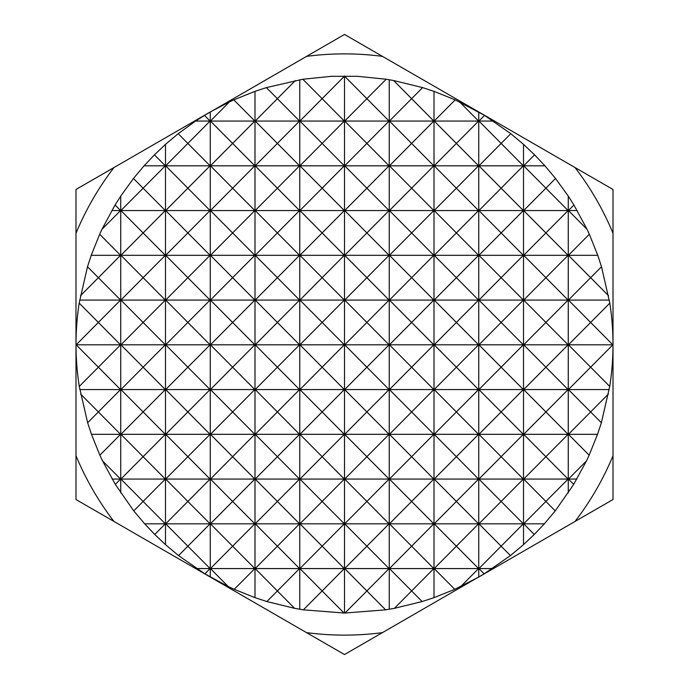 <?xml version="1.0" encoding="UTF-8"?>
<svg xmlns="http://www.w3.org/2000/svg" width="689" height="689" viewBox="0 0 689 689"><rect width="100%" height="100%" fill="white"/><g stroke="black" fill="none" stroke-linecap="round" stroke-linejoin="round"><path stroke-width="1.03" d="M608.404 394.039L590.637 411.944L601.359 422.745L609.722 386.426C614.063 358.659 614.088 330.892 609.808 303.126L590.637 322.443L612.84 344.819L568.434 344.819L590.637 322.443L568.434 300.068L590.637 277.684L568.434 255.309L589.336 234.251L587.054 229.334L568.434 210.558L573.937 205.012L568.261 196.072L555.523 178.468L545.886 188.183L568.089 210.558L523.683 210.558L545.886 188.183L523.683 165.808L534.569 154.836L523.511 144.363L510.799 133.683L501.136 143.433L523.339 165.808L478.924 165.808L501.136 143.433L478.924 121.057L484.539 115.399L455.196 99.871L434.001 91.344L422.615 87.606L411.626 98.682L393.6 80.518L386.167 79.244L366.875 98.682L344.672 76.307L357.522 76.307L331.478 76.307L344.328 76.307L322.125 98.682L302.833 79.244L266.385 87.606L254.999 91.344L233.804 99.871L254.827 121.057L232.624 143.433L210.421 121.057L229.428 101.894L210.248 111.962L75.988 189.475L75.988 499.525L344.5 654.55L484.152 573.842L478.924 568.571L501.136 546.196L478.924 523.821L501.136 501.446L523.339 523.821L501.136 546.196L510.446 555.592L523.511 544.637L534.251 534.483L523.683 523.821L545.886 501.446L523.683 479.07L545.886 456.695L523.683 434.32L545.886 411.944L568.089 434.32L545.886 456.695L568.089 479.07L523.683 479.07M295.4 80.518L277.374 98.682L266.385 87.606M459.572 101.894L478.579 121.057L434.173 121.057L455.196 99.871M210.076 121.057L195.598 121.057L178.201 133.683L165.489 144.363L154.431 154.836L165.317 165.808L143.114 188.183L133.477 178.468L120.739 196.072L115.063 205.012L120.566 210.558L101.946 229.334L99.664 234.251L120.566 255.309L98.363 277.684L87.494 266.738L79.192 303.126C74.912 330.892 74.937 358.659 79.278 386.426L87.641 422.745L91.456 434.32L99.862 455.188L102.523 460.889L120.566 479.07L115.304 484.376L133.752 510.885L144.647 523.821L154.749 534.483L165.489 544.637L178.554 555.592L204.848 573.842L228.24 586.537L210.421 568.571L232.624 546.196L254.827 568.571L234.234 589.328L254.999 597.656L266.867 601.54L294.625 608.335L303.375 609.843L322.125 590.955L344.018 613.012L344.982 613.012L366.875 590.955L385.625 609.843L394.375 608.335L411.626 590.955L422.133 601.54L434.001 597.656L454.766 589.328L478.752 577.038L478.752 111.962L344.5 34.45L204.461 115.399L210.076 121.057L187.864 143.433L178.201 133.683M165.317 165.808L144.079 165.808L133.477 178.468M568.089 210.558L545.886 232.934L523.683 210.558M568.089 255.309L523.683 255.309L545.886 232.934L568.089 255.309L545.886 277.684L568.089 300.068L545.886 322.443L568.089 344.819L545.886 367.194L568.089 389.569L545.886 411.944L523.683 389.569L545.886 367.194L523.683 344.819L545.886 322.443L523.683 300.068L545.886 277.684L523.683 255.309M120.566 255.309L91.232 255.309L87.494 266.738M80.449 295.736L98.363 277.684L120.566 300.068L79.691 300.068M120.566 300.068L98.363 322.443L79.192 303.126M612.84 344.819L590.637 367.194L568.434 344.819M79.278 386.426L98.363 367.194L120.566 389.569L79.795 389.569M120.566 389.569L98.363 411.944L80.596 394.039M87.641 422.745L98.363 411.944L120.566 434.32L91.456 434.32M568.089 434.32L523.683 434.32M568.089 479.07L545.886 501.446L555.248 510.885L573.696 484.376L568.434 479.07L586.477 460.889L589.138 455.188L568.434 434.32L590.637 411.944L568.434 389.569L590.637 367.194L609.722 386.426M133.752 510.885L143.114 501.446L165.317 523.821L144.647 523.821M523.339 523.821L478.924 523.821M178.554 555.592L187.864 546.196L210.076 568.571L196.554 568.571M478.579 121.057L456.376 143.433L478.579 165.808L456.376 188.183L478.579 210.558L456.376 232.934L478.579 255.309L456.376 277.684L478.579 300.068L456.376 322.443L478.579 344.819L456.376 367.194L478.579 389.569L456.376 411.944L478.579 434.32L456.376 456.695L478.579 479.07L456.376 501.446L478.579 523.821L456.376 546.196L478.579 568.571L460.76 586.537M478.579 568.571L434.173 568.571L456.376 546.196L434.173 523.821L456.376 501.446L434.173 479.07L456.376 456.695L434.173 434.32L456.376 411.944L434.173 389.569L456.376 367.194L434.173 344.819L456.376 322.443L434.173 300.068L456.376 277.684L434.173 255.309L456.376 232.934L434.173 210.558L456.376 188.183L434.173 165.808L456.376 143.433L434.173 121.057M454.766 589.328L434.173 568.571M266.867 601.54L277.374 590.955L294.625 608.335M568.261 492.928L568.261 196.072M523.511 544.637L523.511 144.363M523.339 165.808L501.136 188.183L523.339 210.558L501.136 232.934L523.339 255.309L501.136 277.684L523.339 300.068L501.136 322.443L523.339 344.819L501.136 367.194L523.339 389.569L501.136 411.944L523.339 434.32L501.136 456.695L523.339 479.07L501.136 501.446L478.924 479.07L501.136 456.695L478.924 434.32L501.136 411.944L478.924 389.569L501.136 367.194L478.924 344.819L501.136 322.443L478.924 300.068L501.136 277.684L478.924 255.309L501.136 232.934L478.924 210.558L501.136 188.183L478.924 165.808M434.001 597.656L434.001 91.344M433.829 568.571L411.626 590.955L389.423 568.571L411.626 546.196L433.829 568.571L389.423 568.571M411.626 98.682L433.829 121.057L411.626 143.433L433.829 165.808L411.626 188.183L433.829 210.558L411.626 232.934L433.829 255.309L411.626 277.684L433.829 300.068L411.626 322.443L433.829 344.819L411.626 367.194L433.829 389.569L411.626 411.944L433.829 434.32L411.626 456.695L433.829 479.07L411.626 501.446L433.829 523.821L411.626 546.196L389.423 523.821L411.626 501.446L389.423 479.07L411.626 456.695L389.423 434.32L411.626 411.944L389.423 389.569L411.626 367.194L389.423 344.819L411.626 322.443L389.423 300.068L411.626 277.684L389.423 255.309L411.626 232.934L389.423 210.558L411.626 188.183L389.423 165.808L411.626 143.433L389.423 121.057L411.626 98.682M389.251 609.257L389.251 79.743M389.078 568.571L366.875 590.955L344.672 568.571L366.875 546.196L389.078 568.571L344.672 568.571M366.875 98.682L389.078 121.057L366.875 143.433L389.078 165.808L366.875 188.183L389.078 210.558L366.875 232.934L389.078 255.309L366.875 277.684L389.078 300.068L366.875 322.443L389.078 344.819L366.875 367.194L389.078 389.569L366.875 411.944L389.078 434.32L366.875 456.695L389.078 479.07L366.875 501.446L389.078 523.821L366.875 546.196L344.672 523.821L366.875 501.446L344.672 479.07L366.875 456.695L344.672 434.32L366.875 411.944L344.672 389.569L366.875 367.194L344.672 344.819L366.875 322.443L344.672 300.068L366.875 277.684L344.672 255.309L366.875 232.934L344.672 210.558L366.875 188.183L344.672 165.808L366.875 143.433L344.672 121.057L366.875 98.682M344.5 613.012L344.5 75.988M344.328 568.571L322.125 590.955L299.922 568.571L322.125 546.196L344.328 568.571L299.922 568.571M322.125 98.682L344.328 121.057L322.125 143.433L344.328 165.808L322.125 188.183L344.328 210.558L322.125 232.934L344.328 255.309L322.125 277.684L344.328 300.068L322.125 322.443L344.328 344.819L322.125 367.194L344.328 389.569L322.125 411.944L344.328 434.32L322.125 456.695L344.328 479.07L322.125 501.446L344.328 523.821L322.125 546.196L299.922 523.821L322.125 501.446L299.922 479.07L322.125 456.695L299.922 434.32L322.125 411.944L299.922 389.569L322.125 367.194L299.922 344.819L322.125 322.443L299.922 300.068L322.125 277.684L299.922 255.309L322.125 232.934L299.922 210.558L322.125 188.183L299.922 165.808L322.125 143.433L299.922 121.057L322.125 98.682M299.749 609.257L299.749 79.743M299.577 568.571L277.374 590.955L255.171 568.571L277.374 546.196L299.577 568.571L255.171 568.571M277.374 98.682L299.577 121.057L277.374 143.433L299.577 165.808L277.374 188.183L299.577 210.558L277.374 232.934L299.577 255.309L277.374 277.684L299.577 300.068L277.374 322.443L299.577 344.819L277.374 367.194L299.577 389.569L277.374 411.944L299.577 434.32L277.374 456.695L299.577 479.07L277.374 501.446L299.577 523.821L277.374 546.196L255.171 523.821L277.374 501.446L255.171 479.07L277.374 456.695L255.171 434.32L277.374 411.944L255.171 389.569L277.374 367.194L255.171 344.819L277.374 322.443L255.171 300.068L277.374 277.684L255.171 255.309L277.374 232.934L255.171 210.558L277.374 188.183L255.171 165.808L277.374 143.433L255.171 121.057L277.374 98.682M254.999 597.656L254.999 91.344M232.624 143.433L254.827 165.808L232.624 188.183L254.827 210.558L232.624 232.934L254.827 255.309L232.624 277.684L254.827 300.068L232.624 322.443L254.827 344.819L232.624 367.194L254.827 389.569L232.624 411.944L254.827 434.32L232.624 456.695L254.827 479.07L232.624 501.446L254.827 523.821L232.624 546.196L210.421 523.821L232.624 501.446L210.421 479.07L232.624 456.695L210.421 434.32L232.624 411.944L210.421 389.569L232.624 367.194L210.421 344.819L232.624 322.443L210.421 300.068L232.624 277.684L210.421 255.309L232.624 232.934L210.421 210.558L232.624 188.183L210.421 165.808L232.624 143.433M210.248 577.038L210.248 111.962M210.076 568.571L204.848 573.842M187.864 143.433L210.076 165.808L187.864 188.183L210.076 210.558L187.864 232.934L210.076 255.309L187.864 277.684L210.076 300.068L187.864 322.443L210.076 344.819L187.864 367.194L210.076 389.569L187.864 411.944L210.076 434.32L187.864 456.695L210.076 479.07L187.864 501.446L210.076 523.821L187.864 546.196L165.661 523.821L187.864 501.446L165.661 479.07L187.864 456.695L165.661 434.32L187.864 411.944L165.661 389.569L187.864 367.194L165.661 344.819L187.864 322.443L165.661 300.068L187.864 277.684L165.661 255.309L187.864 232.934L165.661 210.558L187.864 188.183L165.661 165.808L187.864 143.433M165.489 544.637L165.489 144.363M165.317 523.821L154.749 534.483M143.114 188.183L165.317 210.558L143.114 232.934L165.317 255.309L143.114 277.684L165.317 300.068L143.114 322.443L165.317 344.819L143.114 367.194L165.317 389.569L143.114 411.944L165.317 434.32L143.114 456.695L165.317 479.07L143.114 501.446L120.911 479.07L143.114 456.695L120.911 434.32L143.114 411.944L120.911 389.569L143.114 367.194L120.911 344.819L143.114 322.443L120.911 300.068L143.114 277.684L120.911 255.309L143.114 232.934L120.911 210.558L143.114 188.183M120.739 492.928L120.739 196.072M98.363 322.443L120.566 344.819L98.363 367.194L76.16 344.819L98.363 322.443M120.566 434.32L99.862 455.188M478.752 577.038L613.012 499.525L613.012 189.475L478.752 111.962M102.523 460.889L115.304 484.376M120.566 479.07L112.143 479.07M233.804 99.871L229.428 101.894M331.478 76.307L302.833 79.244M386.167 79.244L357.522 76.307M422.615 87.606L393.6 80.518M510.799 133.683L484.539 115.399M555.523 178.468L544.921 165.808L534.569 154.836M587.054 229.334L573.937 205.012M609.808 303.126L601.506 266.738L597.768 255.309L589.336 234.251M589.138 455.188L597.544 434.32L601.359 422.745M573.696 484.376L586.477 460.889M534.251 534.483L544.353 523.821L555.248 510.885M484.152 573.842L510.446 555.592M394.375 608.335L422.133 601.54M344.982 613.012L385.625 609.843M303.375 609.843L344.018 613.012M228.24 586.537L234.234 589.328M99.664 234.251L91.232 255.309M115.063 205.012L101.946 229.334M154.431 154.836L144.079 165.808M204.461 115.399L195.598 121.057M601.506 266.738L590.637 277.684L608.551 295.736M597.768 255.309L568.434 255.309M609.309 300.068L568.434 300.068M609.205 389.569L568.434 389.569M597.544 434.32L568.434 434.32M577.218 210.558L568.434 210.558M576.857 479.07L568.434 479.07M544.921 165.808L523.683 165.808M568.089 300.068L523.683 300.068M568.089 344.819L523.683 344.819M568.089 389.569L523.683 389.569M544.353 523.821L523.683 523.821M493.402 121.057L478.924 121.057M523.339 210.558L478.924 210.558M523.339 255.309L478.924 255.309M523.339 300.068L478.924 300.068M523.339 344.819L478.924 344.819M523.339 389.569L478.924 389.569M523.339 434.32L478.924 434.32M523.339 479.07L478.924 479.07M492.446 568.571L478.924 568.571M478.579 165.808L434.173 165.808M478.579 210.558L434.173 210.558M478.579 255.309L434.173 255.309M478.579 300.068L434.173 300.068M478.579 344.819L434.173 344.819M478.579 389.569L434.173 389.569M478.579 434.32L434.173 434.32M478.579 479.07L434.173 479.07M478.579 523.821L434.173 523.821M433.829 121.057L389.423 121.057M433.829 165.808L389.423 165.808M433.829 210.558L389.423 210.558M433.829 255.309L389.423 255.309M433.829 300.068L389.423 300.068M433.829 344.819L389.423 344.819M433.829 389.569L389.423 389.569M433.829 434.32L389.423 434.32M433.829 479.07L389.423 479.07M433.829 523.821L389.423 523.821M389.078 121.057L344.672 121.057M389.078 165.808L344.672 165.808M389.078 210.558L344.672 210.558M389.078 255.309L344.672 255.309M389.078 300.068L344.672 300.068M389.078 344.819L344.672 344.819M389.078 389.569L344.672 389.569M389.078 434.32L344.672 434.32M389.078 479.07L344.672 479.07M389.078 523.821L344.672 523.821M344.328 121.057L299.922 121.057M344.328 165.808L299.922 165.808M344.328 210.558L299.922 210.558M344.328 255.309L299.922 255.309M344.328 300.068L299.922 300.068M344.328 344.819L299.922 344.819M344.328 389.569L299.922 389.569M344.328 434.32L299.922 434.32M344.328 479.07L299.922 479.07M344.328 523.821L299.922 523.821M299.577 121.057L255.171 121.057M299.577 165.808L255.171 165.808M299.577 210.558L255.171 210.558M299.577 255.309L255.171 255.309M299.577 300.068L255.171 300.068M299.577 344.819L255.171 344.819M299.577 389.569L255.171 389.569M299.577 434.32L255.171 434.32M299.577 479.07L255.171 479.07M299.577 523.821L255.171 523.821M254.827 121.057L210.421 121.057M254.827 165.808L210.421 165.808M254.827 210.558L210.421 210.558M254.827 255.309L210.421 255.309M254.827 300.068L210.421 300.068M254.827 344.819L210.421 344.819M254.827 389.569L210.421 389.569M254.827 434.32L210.421 434.32M254.827 479.07L210.421 479.07M254.827 523.821L210.421 523.821M254.827 568.571L210.421 568.571M210.076 165.808L165.661 165.808M210.076 210.558L165.661 210.558M210.076 255.309L165.661 255.309M210.076 300.068L165.661 300.068M210.076 344.819L165.661 344.819M210.076 389.569L165.661 389.569M210.076 434.32L165.661 434.32M210.076 479.07L165.661 479.07M210.076 523.821L165.661 523.821M165.317 210.558L120.911 210.558M165.317 255.309L120.911 255.309M165.317 300.068L120.911 300.068M165.317 344.819L120.911 344.819M165.317 389.569L120.911 389.569M165.317 434.32L120.911 434.32M165.317 479.07L120.911 479.07M120.566 210.558L111.782 210.558M120.566 344.819L76.16 344.819M113.952 521.444A290.62 290.62 0 0 1 75.988 455.696M75.988 233.304A290.62 290.62 0 0 1 113.952 167.556M382.455 632.631A290.62 290.62 0 0 1 306.545 632.631M613.012 455.696A290.62 290.62 0 0 1 575.048 521.444M575.048 167.556A290.62 290.62 0 0 1 613.012 233.304M306.545 56.369A290.62 290.62 0 0 1 382.455 56.369"/></g></svg>
